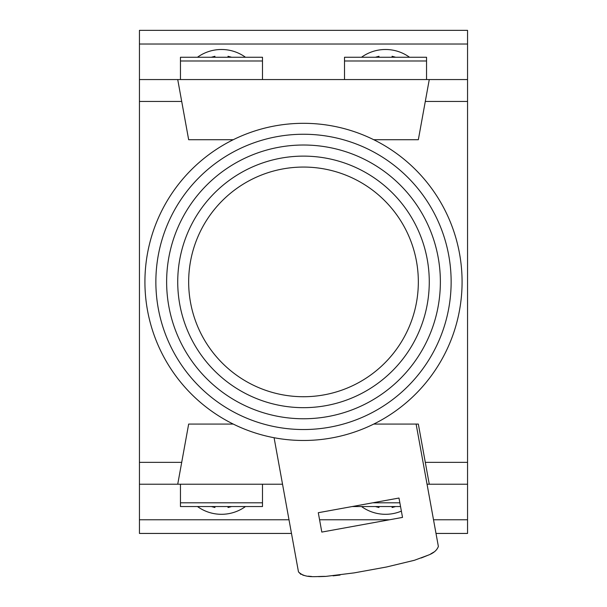 <?xml version="1.0" encoding="UTF-8"?>
<svg xmlns="http://www.w3.org/2000/svg" width="607" height="607" viewBox="0 0 607 607"><rect width="100%" height="100%" fill="white"/><g stroke="black" fill="none" stroke-linecap="round" stroke-linejoin="round"><path stroke-width="0.91" d="M245.478 506.542A41.01 41.01 0 0 1 197.472 506.542M303.5 407.669A125.77 125.77 0 0 1 177.73 281.891A125.77 125.77 0 0 1 303.5 156.12A125.77 125.77 0 0 1 429.27 281.891A125.77 125.77 0 0 1 303.5 407.669M303.5 167.062A114.837 114.837 0 0 0 188.663 281.891A114.837 114.837 0 0 0 303.5 396.728A114.837 114.837 0 0 0 418.337 281.891A114.837 114.837 0 0 0 303.5 167.062M303.5 123.312A158.579 158.579 0 0 1 462.079 281.891A158.579 158.579 0 0 1 303.5 440.477A158.579 158.579 0 0 1 144.921 281.891A158.579 158.579 0 0 1 303.5 123.312M197.472 57.248A41.01 41.01 0 0 1 245.478 57.248M401.371 511.117A41.01 41.01 0 0 1 361.522 506.542M361.522 57.248A41.01 41.01 0 0 1 409.528 57.248M395.673 57.248L392.092 56.284L392.084 57.248M231.624 57.248L228.035 56.284L228.035 57.248M378.965 506.542L378.965 507.505L375.376 506.542L378.965 507.505M214.916 506.542L214.916 507.505L211.327 506.542L214.908 507.505M228.035 506.542L228.035 507.186A30.623 28.779 0 0 0 230.622 506.542M392.084 506.542L392.084 507.186A30.623 28.779 0 0 0 394.679 506.542M392.092 507.505L395.673 506.542L392.084 507.186M211.327 57.248L214.908 56.284L214.916 57.248M375.376 57.248L378.965 56.284L378.965 57.248M467.549 44.023L139.451 44.023L139.451 30.35L467.549 30.35L467.549 79.563L139.451 79.563L139.451 533.439L291.489 533.439M467.549 79.563L467.549 462.352L425.295 462.352L418.337 424.073L373.745 424.073M233.255 424.073L188.663 424.073L181.705 462.352L139.451 462.352M429.27 79.563L418.337 139.716L373.745 139.716M181.705 462.352L177.73 484.219L139.451 484.219M467.549 462.352L467.549 533.439L436.001 533.439M139.451 44.023L139.451 79.563M233.255 139.716L188.663 139.716L177.73 79.563M425.295 462.352L429.27 484.219L467.549 484.219M177.73 484.219L282.543 484.219M427.047 484.219L429.27 484.219M467.549 519.767L433.512 519.767M389.527 519.767L319.57 519.767M289 519.767L139.451 519.767M274.083 437.723L298.477 571.893C305.374 578.714 315.936 576.149 325.792 576.4L354.238 572.871L386.522 566.999L414.406 560.284L427.859 555.299C433.413 553.303 436.911 550.359 438.368 546.459L416.114 424.073M402.517 517.407L398.989 498.036L318.288 512.71L321.809 532.081L402.517 517.407M434.149 551.922L430.758 553.895M427.753 555.344L421.212 557.992M414.391 560.291L386.522 566.999M340.064 575.057L333.046 575.838M325.784 576.4L318.546 576.65M311.543 576.475L308.219 576.172M304.357 575.527L302.718 575.087M300.951 574.412L298.477 571.893M262.49 79.563L262.49 60.988L180.461 60.988L180.461 79.563M180.461 60.988L180.461 57.248L262.49 57.248L262.49 60.988M344.51 60.988L344.51 57.248L426.539 57.248L426.539 60.988L344.51 60.988L344.51 79.563M426.539 79.563L426.539 60.988M262.49 484.219L262.49 502.801L180.461 502.801L180.461 484.219M180.461 502.801L180.461 506.542L262.49 506.542L262.49 502.801M400.537 506.542L352.235 506.542M399.854 502.801L372.812 502.801M228.035 507.505L231.624 506.542L228.035 507.186M303.5 134.253A147.638 147.638 0 0 1 451.138 281.891A147.638 147.638 0 0 1 303.5 429.536A147.638 147.638 0 0 1 155.862 281.891A147.638 147.638 0 0 1 303.5 134.253M303.5 418.762A136.871 136.871 0 0 0 440.371 281.891A136.871 136.871 0 0 0 303.5 145.02A136.871 136.871 0 0 0 166.629 281.891A136.871 136.871 0 0 0 303.5 418.762M394.679 57.248A30.623 28.779 180 0 0 392.084 56.603M230.622 57.248A30.623 28.779 180 0 0 228.035 56.603M376.378 506.542A30.623 28.779 0 0 0 378.965 507.186M212.321 506.542A30.623 28.779 0 0 0 214.916 507.186M214.916 56.603A30.623 28.779 180 0 0 212.321 57.248M378.965 56.603A30.623 28.779 180 0 0 376.378 57.248M467.549 101.437L425.295 101.437M181.705 101.437L139.451 101.437"/></g></svg>
